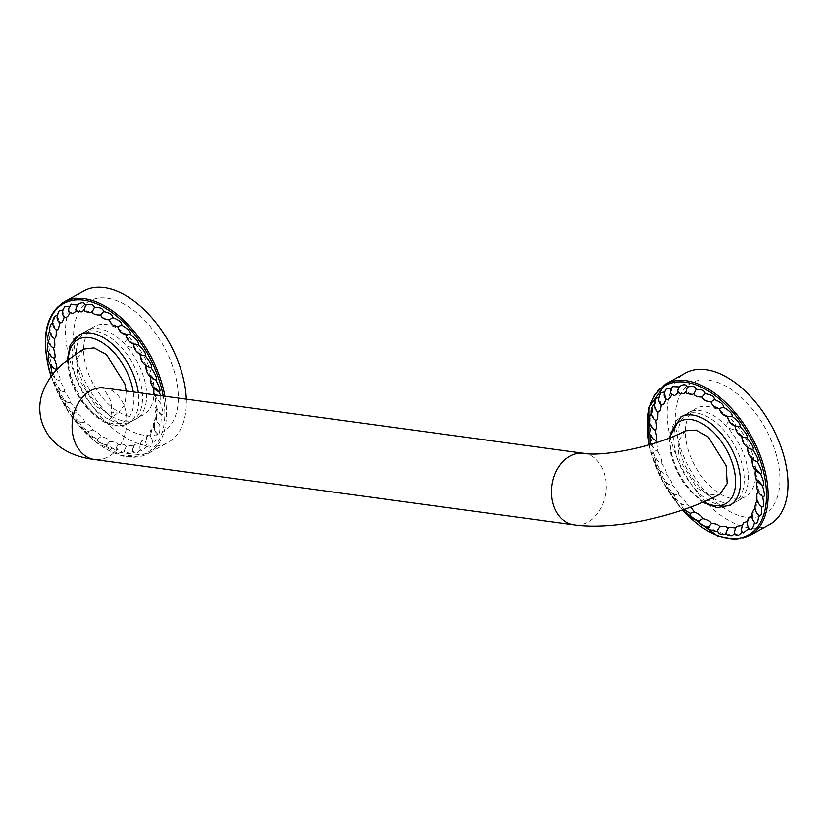 <?xml version="1.0" encoding="UTF-8"?>
<svg xmlns="http://www.w3.org/2000/svg" width="828" height="828" viewBox="0 0 828 828"><rect width="100%" height="100%" fill="white"/><g stroke="black" fill="none" stroke-linecap="round" stroke-linejoin="round"><path stroke-width="0.62" stroke-dasharray="4.14 3.1" d="M74.396 372.631A50.539 28.918 60.9 0 1 82.738 332.949A50.539 28.918 60.9 0 1 140.201 381.594A50.539 28.918 60.9 0 1 131.859 421.286A50.539 28.918 60.9 0 1 74.396 372.631M83.359 349.219L76.569 359.994L77.687 377.382L96.079 406.569L108.551 413.224L119.242 411.878L125.225 403.826L126.229 390.982M685.408 430.788L678.018 441.479L679.032 459.312L696.948 488.085L709.213 494.989L719.905 494.223M676.062 454.613A50.539 28.918 60.9 0 1 684.404 414.921A50.539 28.918 60.9 0 1 741.878 463.576A50.539 28.918 60.9 0 1 733.536 503.258A50.539 28.918 60.9 0 1 676.062 454.613M753.47 457.128A50.539 28.918 60.9 0 1 745.128 496.821A50.539 28.918 60.9 0 1 733.184 498.777A50.539 28.918 60.9 0 1 687.654 448.165A50.539 28.918 60.9 0 1 695.996 408.483A50.539 28.918 60.9 0 1 707.94 406.517A50.539 28.918 60.9 0 1 733.587 421.773L729.251 421.535L727.822 422.352L726.115 425.023L726.891 426.72A50.539 28.918 -119.1 0 0 688.544 412.623A50.539 28.918 -119.1 0 0 687.84 470.842A50.539 28.918 -119.1 0 0 737.676 500.961A50.539 28.918 -119.1 0 0 728.04 428.004L733.95 429.701L735.45 429.049L736.061 425.654L735.45 423.801A50.539 28.918 60.9 0 1 753.47 457.128M174.822 373.418A75.089 42.963 -119.1 0 0 107.185 298.215A75.089 42.963 -119.1 0 0 77.045 360.097A75.089 42.963 -119.1 0 0 144.683 435.3A75.089 42.963 -119.1 0 0 174.822 373.418M151.793 375.156A50.539 28.918 60.9 0 1 143.451 414.838A50.539 28.918 60.9 0 1 131.517 416.805A50.539 28.918 60.9 0 1 85.988 366.183A50.539 28.918 60.9 0 1 94.33 326.501A50.539 28.918 60.9 0 1 106.274 324.535A50.539 28.918 60.9 0 1 131.921 339.791L127.584 339.552L126.156 340.38L124.448 343.04L125.225 344.748A50.539 28.918 -119.1 0 0 86.878 330.641A50.539 28.918 -119.1 0 0 86.174 388.87A50.539 28.918 -119.1 0 0 135.999 418.978A50.539 28.918 -119.1 0 0 126.373 346.021L132.283 347.719L133.784 347.067L134.395 343.682L133.774 341.829A50.539 28.918 60.9 0 1 151.793 375.156M776.488 455.4A75.089 42.963 -119.1 0 0 708.851 380.197A75.089 42.963 -119.1 0 0 678.712 442.069A75.089 42.963 -119.1 0 0 746.349 517.272A75.089 42.963 -119.1 0 0 776.488 455.4M186.29 399.168A86.64 49.566 60.9 0 1 168.043 442.473A86.64 49.566 60.9 0 1 69.521 359.073A86.64 49.566 -119.1 0 1 83.825 291.032M56.263 369.474C59.616 375.881 60.775 379.628 59.73 380.725C63.652 386.759 65.226 390.485 64.429 391.903C68.828 397.399 70.763 401 70.245 402.708C74.986 407.521 77.252 410.895 77.025 412.841C81.982 416.836 84.497 419.899 84.559 422.042C89.6 425.106 92.301 427.776 92.664 430.042C97.652 432.102 100.467 434.296 101.109 436.635C105.912 437.629 108.768 439.295 109.669 441.634C114.15 441.531 116.965 442.618 118.114 444.905C122.109 443.704 124.8 444.191 126.198 446.354L127.336 445.309L133.712 445.95C132.47 449.2 132.314 451.063 133.246 451.55L130.11 453.723L124.914 451.301L124.686 449.707L126.467 446.044L125.649 447.099M133.712 445.95L134.726 444.408L140.449 443.694C139.58 447.141 139.694 449.18 140.812 449.801L136.827 453.309L133.246 451.55M140.449 443.694L141.898 440.744L146.225 439.658C145.718 443.228 146.111 445.371 147.405 446.095L141.691 450.908L140.812 449.801M146.225 439.658L147.798 435.166L150.893 433.944C150.727 437.567 151.379 439.761 152.849 440.537C151.307 446.892 149.485 448.745 147.405 446.095L148.005 446.892C147.85 448.134 142.985 440.558 147.798 435.166M150.893 433.944L152.238 427.869L154.298 426.72C154.463 430.291 155.364 432.485 156.999 433.282C156.492 440.455 155.105 442.866 152.849 440.537L153.377 441.169C149.433 436.449 149.05 432.009 152.238 427.869M154.298 426.72L155.084 419.134L156.378 418.171C156.823 421.628 157.941 423.75 159.732 424.526C160.27 432.309 159.359 435.228 156.999 433.282L157.465 433.769C152.973 429.68 152.176 424.805 155.084 419.134M156.378 418.171L156.285 409.311L157.051 408.525L160.984 414.517C162.557 422.694 162.143 426.037 159.732 424.526L160.125 424.878C154.971 420.727 153.687 415.532 156.285 409.311M157.051 408.525C155.115 401.911 154.867 398.423 156.326 398.061L160.715 403.505C163.282 411.868 163.375 415.542 160.984 414.517L161.294 414.735C155.55 410.729 153.749 405.378 155.871 398.672L156.326 398.061C153.635 391.458 152.932 387.794 154.194 387.059C150.841 380.652 149.692 376.906 150.737 375.808L153.304 378.789M153.78 388.135L154.194 387.059M160.787 395.691L160.715 403.505M150.479 376.844L150.737 375.808C146.804 369.774 145.242 366.048 146.028 364.63L147.943 366.69M145.914 365.531L146.028 364.63C141.64 359.135 139.694 355.533 140.211 353.825L141.536 355.14M140.18 354.539L140.211 353.825C135.471 349.012 133.215 345.638 133.443 343.682L134.239 344.427M133.453 344.179L133.443 343.692C128.485 339.687 125.97 336.623 125.897 334.491L126.27 334.833M125.918 334.771L125.897 334.533C120.857 331.417 118.156 328.757 117.793 326.491L117.793 326.594M117.793 326.491C112.805 324.431 109.989 322.237 109.348 319.898C104.556 318.904 101.699 317.238 100.788 314.899L100.726 314.919M100.788 314.899C96.307 315.002 93.502 313.905 92.353 311.628L92.156 311.349M90.562 312.415L83.897 309.589M81.465 311.887L76.714 310.666M72.999 313.522L70.007 312.839L69.655 306.733L70.887 304.621M64.232 316.876L63.063 310.438L64.636 306.815M59.575 322.578L57.608 315.996L59.202 310.748M55.072 328.944L53.468 323.241L54.731 316.358M57.101 315.375L57.608 315.996M52.609 337.275L50.725 331.997L51.326 323.582M52.671 322.62L53.468 323.241M51.522 346.766L49.483 342.016L49.1 332.307M49.721 331.583L50.725 331.997M51.853 357.158L49.752 353.018L48.19 342.337M48.397 341.943L49.483 342.016M53.582 368.191L51.533 364.713L48.697 353.38M48.738 353.277L49.752 353.018M59.73 380.725L56.666 379.576L54.783 376.781C50.467 368.739 49.38 364.713 51.533 364.713L50.663 365.189M66.592 402.191C61.396 399.479 58.809 395.225 58.84 389.439L59.409 388.881C54.379 381.335 52.837 377.299 54.783 376.781L54.079 377.268C53.613 383.25 55.931 387.825 61.044 391.002L59.409 388.881C57.722 389.916 59.678 393.849 65.288 400.7L66.592 402.191L70.245 402.708M64.429 391.903L61.044 391.002M92.664 430.042L88.668 431.274C82.303 427.548 79.457 424.516 80.119 422.187L80.699 422.704C75.834 420.458 73.599 418.968 74.002 418.212L72.253 411.899C66.23 405.937 63.901 402.211 65.288 400.7L64.843 401.311C65.174 406.796 67.958 410.647 73.195 412.851L72.253 411.899C71.218 413.845 73.837 417.281 80.119 422.187C79.985 422.953 81.465 422.911 84.559 422.042M77.025 412.841L73.195 412.851M101.109 436.635L97.673 438.912C91.39 436.47 88.389 433.924 88.668 431.274L88.927 431.481C83.721 430.374 80.709 427.486 79.892 422.829L80.119 422.187M109.669 441.634L106.843 444.905C100.861 443.818 97.787 441.821 97.673 438.912L97.725 438.964C91.753 437.898 88.689 435.538 88.534 431.874L88.668 431.274M118.114 444.905C116.137 447.544 115.444 448.931 116.044 449.066L114.875 449.469L106.874 444.895C100.095 443.704 97.011 441.852 97.611 439.357L97.673 438.912M122.699 452.43C118.601 452.74 116.355 451.488 115.961 448.662L122.699 452.43L124.914 451.301M769.709 524.455A86.64 49.566 60.9 0 1 671.197 441.045A86.64 49.566 -119.1 0 1 685.491 373.014M735.305 527.85L735.378 527.933C734.136 531.172 733.981 533.046 734.912 533.532L734.788 533.718M731.786 535.706L726.58 533.284L726.353 531.679M735.378 527.933L736.392 526.391M741.878 525.49L742.116 525.676C741.246 529.123 741.37 531.162 742.478 531.783L742.395 532M738.493 535.292L734.912 533.532M742.116 525.676L743.565 522.727M747.425 521.423L747.901 521.64C747.384 525.211 747.777 527.353 749.071 528.078L749.04 528.285M743.358 532.89L742.478 531.783M747.901 521.64L749.475 517.138M751.845 515.803L752.559 515.927C752.393 519.539 753.045 521.744 754.515 522.52L754.515 522.696M749.671 528.875L749.071 528.078M752.559 515.927L753.915 509.841M755.105 508.827L755.974 508.702C756.13 512.273 757.03 514.467 758.665 515.264L758.686 515.399M755.043 523.141L754.515 522.52M755.974 508.702L756.751 501.116M757.154 500.619L758.044 500.143C758.489 503.61 759.607 505.732 761.398 506.508L761.429 506.601M758.044 500.143L757.951 491.283L758.727 490.507L762.671 496.541M758.727 490.507C756.782 483.883 756.533 480.395 757.993 480.043C755.302 473.44 754.598 469.766 755.86 469.031C752.517 462.624 751.358 458.878 752.404 457.791L754.981 460.772M757.382 481.047L757.993 480.043M755.446 470.118L755.86 469.031M752.155 458.826L752.404 457.791C748.471 451.757 746.908 448.031 747.694 446.613L749.609 448.672M747.58 447.513L747.694 446.613C743.306 441.117 741.36 437.515 741.878 435.807L743.202 437.122M741.847 436.511L741.878 435.807C737.137 430.995 734.881 427.61 735.109 425.664L735.916 426.41M735.119 426.161L735.109 425.664C730.151 421.669 727.636 418.606 727.564 416.463L727.936 416.815M727.564 416.463C722.523 413.4 719.822 410.729 719.46 408.463L719.46 408.577M719.46 408.463C714.471 406.413 711.656 404.209 711.014 401.88C706.222 400.887 703.365 399.22 702.454 396.881L702.392 396.902M702.454 396.881C697.983 396.974 695.168 395.887 694.019 393.611L693.833 393.331M692.229 394.387L685.574 391.572M683.131 393.869L678.38 392.648M674.665 395.494L671.684 394.811L671.322 388.715L672.564 386.593M665.898 398.848L664.729 392.42L666.302 388.798M661.241 404.561L659.274 397.968L660.868 392.731M656.749 410.926L655.134 405.223L656.397 398.34M658.767 397.357L659.274 397.968M654.275 419.247L652.392 413.979L652.992 405.565M654.337 404.602L655.134 405.223M653.188 428.738L651.15 423.998L650.767 414.29M651.388 413.565L652.392 413.979M653.52 439.14L651.419 435L649.856 424.309M650.063 423.915L651.15 423.998M656.79 442.473L657.939 451.457L655.248 450.173L653.209 446.696L650.363 435.362M650.404 435.249L651.419 435M657.939 451.457C661.282 457.863 662.441 461.61 661.396 462.697L658.343 461.548L656.459 458.753C652.133 450.722 651.046 446.696 653.209 446.696L652.34 447.12C651.388 453.154 653.395 457.967 658.343 461.548M661.396 462.697C665.319 468.731 666.892 472.457 666.105 473.875L662.71 472.985L661.086 470.863C656.045 463.318 654.503 459.281 656.459 458.753L655.745 459.25C655.279 465.232 657.608 469.807 662.71 472.985M666.105 473.875C670.494 479.371 672.429 482.972 671.922 484.68L668.258 484.173L666.954 482.672C661.355 475.831 659.388 471.898 661.086 470.863L660.506 471.422C660.475 477.207 663.062 481.461 668.258 484.173M671.922 484.68C676.662 489.493 678.919 492.877 678.691 494.823L674.861 494.823L673.92 493.881C667.896 487.92 665.577 484.183 666.954 482.672L666.509 483.283C666.84 488.779 669.624 492.629 674.861 494.823M678.691 494.823C683.649 498.818 686.164 501.882 686.226 504.024C683.131 504.894 681.651 504.935 681.786 504.159C675.503 499.253 672.885 495.827 673.92 493.881L675.669 500.184C675.265 500.94 677.501 502.441 682.365 504.676L681.786 504.159C681.123 506.498 683.969 509.53 690.335 513.246L690.604 513.463M686.226 504.024L690.8 507.057M683.628 509.624L682.055 506.922L681.786 504.159M699.391 520.936L699.339 520.895C693.057 518.452 690.055 515.906 690.335 513.246L690.262 513.422M716.541 531.441L708.53 526.877M708.54 526.877C702.527 525.79 699.463 523.793 699.339 520.895L699.318 520.947M724.376 534.412L717.71 531.048M82.738 332.949L79.012 335.019A50.539 28.918 -119.1 0 0 70.67 374.701A50.539 28.918 -119.1 0 0 128.133 423.356A50.539 28.918 -119.1 0 0 138.317 392.638M68.31 359.383A47.072 26.931 -119.1 0 0 70.442 376.388A47.072 26.931 -119.1 0 0 110.207 423.025A47.072 26.931 -119.1 0 0 133.287 391.944M104.349 388.001A36.101 27.21 -82.2 0 1 125.349 409.384A36.101 27.21 -82.2 0 1 94.599 459.54M583.802 453.33A36.101 27.21 -82.2 0 1 604.802 474.713A36.101 27.21 -82.2 0 1 574.052 524.869M670.318 437.577A47.072 26.931 -119.1 0 0 672.108 458.37A47.072 26.931 -119.1 0 0 703.883 501.809M684.404 414.921L680.678 417.001A50.539 28.918 -119.1 0 0 672.336 456.683A50.539 28.918 -119.1 0 0 729.81 505.339L733.536 503.258M63.953 302.085A86.64 49.566 -119.1 0 0 49.649 370.116A86.64 49.566 -119.1 0 0 148.171 453.527A86.64 49.566 -119.1 0 0 164.896 396.25M51.243 376.285A85.481 48.914 -119.1 0 0 124.904 456.031A85.481 48.914 -119.1 0 0 163.209 396.022M665.619 384.068A86.64 49.566 -119.1 0 0 651.325 452.098A86.64 49.566 -119.1 0 0 749.837 535.499M649.369 444.791A85.481 48.914 -119.1 0 0 651.243 452.657A85.481 48.914 -119.1 0 0 682.572 509.986M67.285 360.19L69.583 375.922C77.408 406.9 109.058 434.814 128.133 423.356L131.859 421.286M100.043 387.111C102.579 386.914 106.253 391.747 111.035 401.601C111.935 412.53 111.231 418.554 108.954 419.682L119.242 411.878M669.107 438.053L671.249 457.905L683.545 483.697L702.713 502.317M737.676 500.961L745.128 496.821M688.544 412.623L695.996 408.483M135.999 418.978L143.451 414.838M86.878 330.641L94.33 326.501M51.077 376.512L68.89 412.893L94.837 441.583L123.3 456.259L148.171 453.527L168.043 442.473M130.11 453.723C125.463 453.703 123.651 452.357 124.686 449.707M134.726 444.408C130.327 454.81 133.991 452.326 136.827 453.309M141.898 440.744C139.342 446.468 139.27 449.863 141.691 450.908M153.78 394.739L160.911 403.619M52.278 374.949L56.666 379.576M106.874 444.874C104.98 446.385 107.65 447.917 114.875 449.469M649.121 444.864L650.963 452.502L663.363 483.003L682.334 510.069M650.787 444.367L655.248 450.173"/><path stroke-width="1.24" d="M126.229 390.982L124.821 383.799L106.501 354.694L94.04 347.977L83.359 349.219L64.108 362.809C53.696 371.047 46.244 381.729 41.731 394.863C39.237 403.215 39.133 411.816 41.4 420.655C49.307 447.016 73.806 457.087 94.599 459.54A36.101 27.21 -82.2 0 1 73.599 438.167A36.101 27.21 -82.2 0 1 104.349 388.001L100.043 387.111M583.802 453.33A36.101 27.21 -82.2 0 0 553.052 503.486A36.101 27.21 -82.2 0 0 574.052 524.869C614.583 530.572 677.138 516.506 719.905 494.223L727.191 483.531L726.156 465.74L708.313 437.008L696.11 430.094L685.408 430.788C656.904 446.416 602.836 457.046 583.802 453.33L104.349 388.001M164.896 396.25A86.64 49.566 -119.1 0 0 162.464 385.496A86.64 49.566 -119.1 0 0 63.953 302.085L83.825 291.032A86.64 49.566 -119.1 0 1 182.336 374.442A86.64 49.566 60.9 0 1 186.29 399.168M154.194 387.059L158.924 391.82L160.787 395.691M145.976 364.869C145.521 371.027 147.964 375.664 153.304 378.789L155.674 379.752C160.001 387.794 161.077 391.81 158.924 391.82L158.986 391.841C152.435 388.622 149.64 383.395 150.603 376.16M140.201 353.949C140.17 359.735 142.747 363.978 147.943 366.69L151.048 367.653C156.078 375.187 157.62 379.224 155.674 379.752M133.443 343.692C133.753 349.074 136.454 352.883 141.536 355.14L145.169 355.833C150.779 362.674 152.735 366.618 151.048 367.653M117.793 326.491L121.788 325.259C128.154 328.985 131.01 332.007 130.338 334.346L125.897 334.491C126.529 339.397 129.313 342.699 134.239 344.427L138.204 344.634C144.238 350.586 146.556 354.322 145.169 355.833M130.338 334.346C136.62 339.252 139.249 342.678 138.204 344.634M126.27 334.833C121.509 333.653 118.683 330.889 117.783 326.542L117.866 326.594C113.55 326.273 110.704 324.038 109.317 319.908L109.317 319.908C104.214 319.432 101.347 317.735 100.695 314.806L103.583 311.628C109.596 312.715 112.67 314.712 112.794 317.621C119.066 320.053 122.068 322.599 121.788 325.259M112.794 317.621L109.317 319.908M100.726 314.919L100.116 315.085C94.992 314.992 92.343 313.74 92.156 311.349M92.353 311.628L94.423 307.457C100.012 307.167 103.065 308.554 103.583 311.628M92.27 311.69L90.562 312.415C85.646 312.032 83.431 311.09 83.897 309.589M84.27 310.179L85.553 305.221C90.562 303.555 93.523 304.3 94.423 307.457M84.187 310.272L81.465 311.887C76.838 311.463 75.017 310.448 76 308.813L77.822 304.186L76.041 307.83M76.714 310.666L72.999 313.522C67.999 312.373 67.306 309.403 70.887 304.621L77.211 304.942C81.527 301.982 84.301 302.065 85.553 305.221M76.745 310.583L76 308.813M70.007 312.839C67.906 316.989 65.981 318.335 64.232 316.876C62.907 321.823 61.355 323.727 59.575 322.578L58.923 322.051C56.407 319.639 56.501 315.882 59.202 310.748L62.804 310.003M69.573 306.526L64.636 306.815C61.862 311.38 61.789 314.764 64.418 316.979L64.232 316.876M59.575 322.578C59.067 328.188 57.929 330.6 56.159 329.813L55.072 328.944C51.998 324.876 51.885 320.684 54.731 316.358L57.101 315.375M56.159 329.813C56.49 335.93 55.797 338.776 54.089 338.362L52.609 337.275C49.049 333.042 48.624 328.478 51.326 323.582L52.671 322.62M54.089 338.362C55.238 344.821 55.01 348.029 53.406 348.008L51.522 346.766C47.506 342.471 46.699 337.648 49.1 332.307L49.721 331.583M53.406 348.008C55.352 354.622 55.6 358.11 54.141 358.472L51.853 357.158C47.444 352.987 46.223 348.039 48.19 342.337L48.397 341.943M54.141 358.472C56.821 365.076 57.536 368.739 56.263 369.474L53.582 368.191C48.862 364.258 47.237 359.321 48.697 353.38L48.738 353.277M784.002 456.425A86.64 49.566 60.9 0 1 769.709 524.455L749.837 535.499A86.64 49.566 -119.1 0 0 764.13 467.468A86.64 49.566 -119.1 0 0 665.619 384.068L685.491 373.014A86.64 49.566 -119.1 0 1 784.002 456.425M734.788 533.718L731.786 535.706C727.129 535.675 725.318 534.339 726.353 531.679L728.133 528.026M690.8 507.057L694.33 512.025C699.318 514.084 702.134 516.279 702.775 518.618C707.578 519.601 710.434 521.267 711.335 523.617C715.816 523.513 718.632 524.6 719.78 526.887C723.775 525.687 726.466 526.173 727.864 528.336L729.002 527.281L735.378 527.933M742.395 532L738.493 535.292C735.668 534.298 732.004 536.782 736.392 526.391L741.878 525.49M749.04 528.285L743.358 532.89C740.936 531.835 741.008 528.45 743.565 522.727L747.425 521.423M749.671 528.875C749.516 530.117 744.651 522.54 749.475 517.138L751.845 515.803M757.993 480.043L762.381 485.487C764.948 493.85 765.041 497.524 762.65 496.489C764.223 504.676 763.809 508.019 761.398 506.508C761.946 514.291 761.035 517.21 758.665 515.264C758.158 522.427 756.771 524.848 754.515 522.52C752.973 528.875 751.151 530.727 749.071 528.078M755.043 523.141C751.1 518.431 750.717 513.991 753.915 509.841L755.105 508.827M759.131 515.74C754.639 511.663 753.842 506.788 756.751 501.116L757.154 500.619M757.951 491.283C755.353 497.514 756.637 502.71 761.791 506.85L761.398 506.508M757.537 480.654C755.415 487.361 757.227 492.712 762.961 496.717L762.65 496.489M755.86 469.031L760.59 473.792C764.089 482.113 764.679 486.005 762.381 485.487L762.578 485.601C756.378 481.917 754.049 476.555 755.612 469.507M747.643 446.841C747.187 452.999 749.63 457.646 754.981 460.772L757.341 461.734C761.667 469.766 762.754 473.792 760.59 473.792L760.653 473.823C754.101 470.594 751.317 465.367 752.269 458.143M741.867 435.921C741.836 441.707 744.413 445.961 749.609 448.672L752.714 449.625C757.755 457.17 759.286 461.206 757.341 461.734M735.109 425.675C735.419 431.046 738.121 434.866 743.202 437.122L746.835 437.815C752.445 444.657 754.401 448.6 752.714 449.625M727.564 416.515C728.205 421.38 730.979 424.681 735.916 426.41L739.88 426.606C745.904 432.568 748.222 436.304 746.835 437.815M727.564 416.463L732.014 416.329C738.297 421.235 740.915 424.66 739.88 426.606M719.46 408.463L723.465 407.241C729.83 410.957 732.676 413.99 732.014 416.329M727.936 416.815C723.175 415.635 720.35 412.872 719.46 408.525L719.532 408.577C715.226 408.245 712.37 406.02 710.983 401.89L714.46 399.593C720.733 402.035 723.734 404.581 723.465 407.241M710.983 401.89C705.88 401.414 703.013 399.707 702.372 396.788L705.249 393.611C711.273 394.697 714.336 396.695 714.46 399.593M702.392 396.902L701.782 397.067C696.659 396.964 694.009 395.722 693.833 393.331M694.019 393.611L696.089 389.439C701.678 389.15 704.731 390.537 705.249 393.611M693.936 393.662L692.229 394.387C687.323 394.004 685.098 393.062 685.574 391.572M685.936 392.151L687.219 387.204C692.239 385.537 695.189 386.283 696.089 389.439M685.863 392.244L683.131 393.869C678.505 393.445 676.683 392.42 677.677 390.795L679.488 386.169L677.708 389.812M678.888 386.955C683.193 383.964 685.967 384.047 687.219 387.204M678.422 392.565L677.677 390.795M678.38 392.648L674.665 395.494C669.676 394.356 668.972 391.385 672.564 386.593L678.877 386.924M671.684 394.811C669.573 398.972 667.647 400.317 665.898 398.848C664.584 403.795 663.021 405.699 661.241 404.561L660.589 404.023C658.074 401.621 658.167 397.854 660.868 392.731L664.47 391.975M671.239 388.508L666.302 388.798C663.528 393.352 663.456 396.747 666.085 398.961L665.898 398.848M661.241 404.561C660.744 410.171 659.605 412.582 657.825 411.795L656.749 410.926C653.665 406.858 653.551 402.667 656.397 398.34L658.767 397.357M657.825 411.795C658.156 417.902 657.463 420.759 655.755 420.345L654.275 419.247C650.715 415.025 650.29 410.46 652.992 405.565L654.337 404.602M655.755 420.345C656.904 426.803 656.676 430.011 655.072 429.98L653.188 428.738C649.173 424.443 648.365 419.63 650.767 414.29L651.388 413.565M655.072 429.98C657.018 436.604 657.266 440.092 655.807 440.444L653.52 439.14C649.111 434.959 647.889 430.022 649.856 424.309L650.063 423.915M655.807 440.444L656.79 442.473M650.787 444.367L650.404 435.249M694.33 512.025L690.335 513.246M699.391 520.936C693.419 519.88 690.355 517.521 690.2 513.857L690.262 513.422M702.775 518.618L699.339 520.895M708.53 526.877L708.509 526.887C701.761 525.676 698.677 523.834 699.277 521.34L699.318 520.947M711.335 523.617L708.54 526.877C706.646 528.367 709.317 529.899 716.541 531.441L717.638 531.09M719.78 526.887C717.804 529.527 717.11 530.914 717.71 531.048M726.456 533.398L724.376 534.412C720.267 534.722 718.021 533.46 717.638 530.644M138.317 392.638A50.539 28.918 -119.1 0 0 136.475 383.674A50.539 28.918 -119.1 0 0 79.012 335.019L70.183 344.965L67.285 360.19M133.287 391.944A47.072 26.931 -119.1 0 0 131.735 384.741A47.072 26.931 -119.1 0 0 95.913 339.387A47.072 26.931 -119.1 0 0 68.31 359.383M703.883 501.809A47.072 26.931 -119.1 0 0 733.411 466.723A47.072 26.931 -119.1 0 0 699.277 422.094A47.072 26.931 -119.1 0 0 670.318 437.577M702.713 502.317L716.934 507.626L729.81 505.339A50.539 28.918 -119.1 0 0 738.152 465.646A50.539 28.918 -119.1 0 0 680.678 417.001L669.107 438.053M163.209 396.022A85.481 48.914 -119.1 0 0 160.88 385.848A85.481 48.914 -119.1 0 0 83.887 300.233A85.481 48.914 -119.1 0 0 49.576 370.685A85.481 48.914 -119.1 0 0 51.243 376.285M682.572 509.986A85.481 48.914 -119.1 0 0 747.891 535.25A85.481 48.914 -119.1 0 0 762.557 467.83A85.481 48.914 -119.1 0 0 688.41 382.702A85.481 48.914 -119.1 0 0 649.369 444.791M574.052 524.869L94.599 459.54M63.953 302.085C45.923 314.143 41.038 336.955 49.287 370.53L51.077 376.512M153.78 388.135L153.78 394.739M50.663 365.189L52.278 374.949M665.619 384.068L649.111 407.231L649.121 444.864M682.334 510.069L717.669 536.026L734.912 539.338L749.837 535.499M728.122 528.036L727.315 529.082M683.628 509.624L690.604 513.463"/></g></svg>
